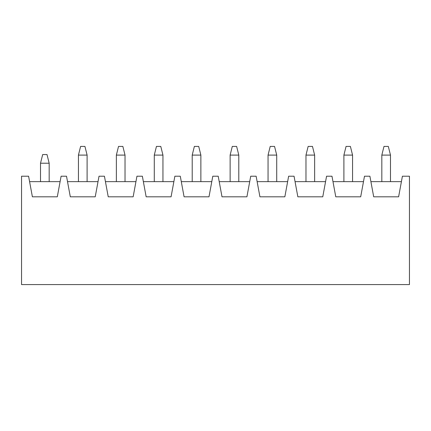 <?xml version="1.0" encoding="UTF-8"?>
<svg xmlns="http://www.w3.org/2000/svg" width="431" height="431" viewBox="0 0 431 431"><rect width="100%" height="100%" fill="white"/><g stroke="black" fill="none" stroke-linecap="round" stroke-linejoin="round"><path stroke-width="0.65" d="M402.409 176.22L409.45 176.22L409.45 284.573L21.55 284.573L21.55 176.22L28.591 176.22L32.384 196.811L57.307 196.811L61.1 176.22L66.514 176.22L70.307 196.811L95.229 196.811L99.022 176.22L104.437 176.22L108.229 196.811L133.152 196.811L136.945 176.22L142.365 176.22L146.152 196.811L171.075 196.811L174.867 176.22L180.287 176.22L184.08 196.811L208.997 196.811L212.79 176.22L218.21 176.22L222.003 196.811L246.92 196.811L250.713 176.22L256.133 176.22L259.925 196.811L284.848 196.811L288.635 176.22L294.055 176.22L297.848 196.811L322.771 196.811L326.563 176.22L331.978 176.22L335.771 196.811L360.693 196.811L364.486 176.22L369.9 176.22L373.693 196.811L398.616 196.811L402.409 176.22M370.897 181.64L401.406 181.64M332.974 181.64L363.484 181.64M295.052 181.64L325.561 181.64M257.129 181.64L287.639 181.64M219.207 181.64L249.716 181.64M181.284 181.64L211.793 181.64M143.361 181.64L173.871 181.64M105.439 181.64L135.948 181.64M67.516 181.64L98.026 181.64M29.594 181.64L60.103 181.64M49.177 163.22L40.514 163.22L42.68 154.551L47.011 154.551L49.177 163.22L49.177 181.64M40.514 163.22L40.514 181.64M87.105 155.095L78.437 155.095L80.602 146.427L84.934 146.427L87.105 155.095L87.105 181.64M78.437 155.095L78.437 181.64M125.028 155.095L116.359 155.095L118.525 146.427L122.857 146.427L125.028 155.095L125.028 181.64M116.359 155.095L116.359 181.64M162.95 155.095L154.282 155.095L156.448 146.427L160.785 146.427L162.95 155.095L162.95 181.64M154.282 155.095L154.282 181.64M200.873 155.095L192.204 155.095L194.37 146.427L198.707 146.427L200.873 155.095L200.873 181.64M192.204 155.095L192.204 181.64M238.796 155.095L230.127 155.095L232.293 146.427L236.63 146.427L238.796 155.095L238.796 181.64M230.127 155.095L230.127 181.64M276.718 155.095L268.05 155.095L270.215 146.427L274.552 146.427L276.718 155.095L276.718 181.64M268.05 155.095L268.05 181.64M314.641 155.095L305.972 155.095L308.143 146.427L312.475 146.427L314.641 155.095L314.641 181.64M305.972 155.095L305.972 181.64M352.563 155.095L343.895 155.095L346.066 146.427L350.398 146.427L352.563 155.095L352.563 181.64M343.895 155.095L343.895 181.64M390.486 155.095L381.823 155.095L383.989 146.427L388.32 146.427L390.486 155.095L390.486 181.64M381.823 155.095L381.823 181.64"/></g></svg>
